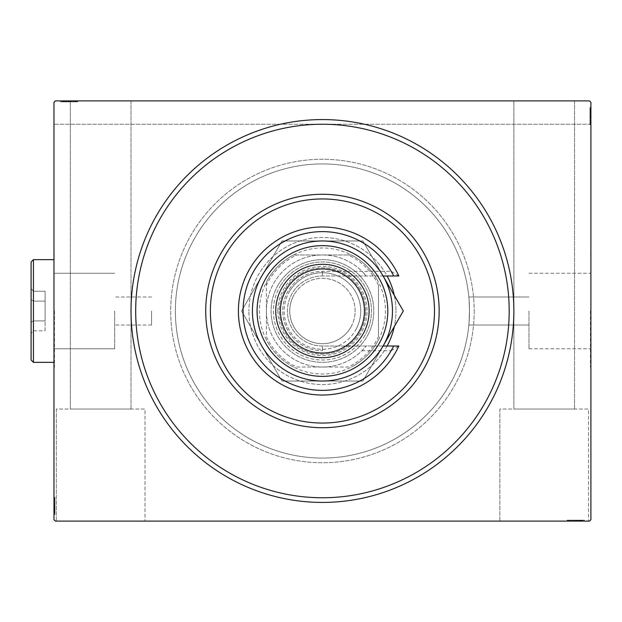 <?xml version="1.0" encoding="UTF-8"?>
<svg xmlns="http://www.w3.org/2000/svg" width="622" height="622" viewBox="0 0 622 622"><rect width="100%" height="100%" fill="white"/><g stroke="black" fill="none" stroke-linecap="round" stroke-linejoin="round"><path stroke-width="0.47" stroke-dasharray="3.11 2.33" d="M135.682 311A186.755 186.755 0 0 0 322.437 497.756A186.755 186.755 0 0 0 509.193 311A186.755 186.755 0 0 0 322.437 124.245A186.755 186.755 0 0 0 135.682 311A186.755 186.755 0 0 0 322.437 497.756A186.755 186.755 0 0 0 509.193 311A186.755 186.755 0 0 0 322.437 124.245A186.755 186.755 0 0 0 135.682 311A186.755 186.755 0 0 0 322.437 497.756A186.755 186.755 0 0 0 509.193 311A186.755 186.755 0 0 0 322.437 124.245A186.755 186.755 0 0 0 135.682 311M499.855 409.051L499.855 521.104L588.567 521.104L499.855 521.104L588.567 521.104L499.855 521.104L499.855 409.051L588.567 409.051L588.567 521.104L588.567 409.051L499.855 409.051M56.314 409.051L56.314 521.104L145.019 521.104L56.314 521.104L145.019 521.104L56.314 521.104L56.314 409.051L145.019 409.051L145.019 521.104L145.019 409.051L56.314 409.051M528.988 311L528.988 348.748L528.988 311M469.509 311C468.786 329.069 468.786 329.069 469.509 311C468.786 329.069 468.786 329.069 469.509 311C468.786 329.069 468.786 329.069 469.509 311C468.786 329.069 468.786 329.069 469.509 311A147.072 147.072 0 0 0 322.437 163.928A147.072 147.072 0 0 0 175.365 311A147.072 147.072 0 0 0 322.437 458.072A147.072 147.072 0 0 0 469.509 311C468.786 292.931 468.786 292.931 469.509 311C468.786 292.931 468.786 292.931 469.509 311C468.786 292.931 468.786 292.931 469.509 311C468.786 292.931 468.786 292.931 469.509 311A147.072 147.072 0 0 0 322.437 163.928A147.072 147.072 0 0 0 175.365 311A147.072 147.072 0 0 0 322.437 458.072A147.072 147.072 0 0 0 469.509 311A147.072 147.072 0 0 0 322.437 163.928A147.072 147.072 0 0 0 175.365 311A147.072 147.072 0 0 0 322.437 458.072A147.072 147.072 0 0 0 469.509 311A147.072 147.072 0 0 0 322.437 163.928A147.072 147.072 0 0 0 175.365 311A147.072 147.072 0 0 0 322.437 458.072A147.072 147.072 0 0 0 469.509 311M590.433 311L590.433 367.027L590.433 311M590.9 311L590.9 367.027L590.9 311M114.673 311L114.673 348.748L114.673 311M151.558 311L151.558 325.011L151.558 311M54.448 311L54.448 367.027L54.448 311M53.974 311L53.974 367.027L53.974 311M131.017 409.051L131.017 100.896L70.317 100.896L131.017 100.896L70.317 100.896L131.017 100.896L131.017 409.051L70.317 409.051L70.317 100.896L70.317 409.051L131.017 409.051M574.557 409.051L574.557 100.896L513.865 100.896L574.557 100.896L513.865 100.896L574.557 100.896L574.557 409.051L513.865 409.051L513.865 100.896L513.865 409.051L574.557 409.051M62.449 101.837L77.322 101.837L60.769 101.837L63.498 101.837L62.13 101.837L62.13 100.896L63.498 100.896L60.769 100.896L63.498 100.896L60.769 100.896L63.498 100.896L60.769 100.896L62.13 100.896L62.13 101.837L63.498 101.837L63.498 100.896L62.239 100.896L77.742 100.896L60.559 100.896L77.742 100.896L60.559 100.896L77.742 100.896L60.559 100.896L77.322 100.896L60.559 100.896L77.322 100.896L60.769 100.896L63.498 100.896L63.498 101.837L62.239 101.837L62.239 100.896L76.063 100.896L60.769 100.896L73.132 100.896L62.239 100.896L62.239 101.837L77.322 101.837L77.322 100.896L77.322 101.837L60.559 101.837L60.559 100.896L60.559 101.837L62.449 101.837L62.449 100.896M55.381 100.896L589.5 100.896L55.381 100.896L589.5 100.896L590.9 102.303L590.9 519.697L589.5 521.104L55.381 521.104L53.974 519.697L53.974 102.303L55.381 100.896M570.949 520.163L584.315 520.163L567.552 520.163L584.315 520.163L567.552 520.163L583.895 520.163L571.952 520.163L573.709 520.163L573.725 521.104L571.742 521.104L584.105 521.104L571.742 521.104L583.895 521.104L571.952 521.104L573.709 521.104L573.709 520.163L571.742 520.163L571.742 521.104L584.105 521.104L571.742 521.104L571.742 520.163L573.445 520.163L573.437 521.104L567.14 521.104L584.315 521.104L573.437 521.104L573.445 520.163L570.949 520.163L570.949 521.104M583.895 521.104L567.552 521.104L583.895 521.104L567.552 521.104L583.895 521.104L583.895 520.163L583.895 521.104M584.315 521.104L567.14 521.104L584.315 521.104L567.14 521.104L584.315 521.104L584.315 520.163L584.315 521.104L584.315 520.163L575.801 520.163L575.801 521.104L575.801 520.163L567.14 520.163L567.14 521.104L567.14 520.163L575.723 520.163L575.723 521.104L575.723 520.163L584.315 520.163L584.315 521.104M579.867 520.163L569.231 520.163L584.105 520.163L581.383 520.163L582.744 520.163L582.744 521.104L581.383 521.104L584.105 521.104L581.383 521.104L584.105 521.104L581.383 521.104L584.105 521.104L582.744 521.104L582.744 520.163L581.383 520.163L581.383 521.104L581.383 520.163L582.643 520.163L582.643 521.104L568.811 521.104L582.643 521.104L568.811 521.104L582.643 521.104L573.212 521.104L582.643 521.104L582.643 520.163L579.867 520.163L579.867 521.104M590.9 118.079L590.9 107.692L590.9 118.079L589.967 118.079L589.967 120.054L590.9 120.054L590.9 107.692L590.9 120.054L589.967 120.054L589.967 118.359L590.9 118.359L590.9 124.664L590.9 111.906L590.9 118.359L589.967 118.359L589.967 120.847L590.9 120.847M589.967 109.371L589.967 124.245L589.967 107.901L590.9 107.901L590.9 124.245L590.9 102.303L589.5 100.896L590.9 102.303L590.9 124.245L590.9 107.901L590.9 124.245L590.9 107.901L589.967 107.901L590.9 107.901L589.967 107.901L589.967 113.142L590.9 113.142L589.967 113.142L589.967 107.901L590.9 107.901L589.967 107.901L589.967 124.245L590.9 124.245L53.974 124.245L53.974 102.303L53.974 124.245L590.9 124.245L589.967 124.245L589.967 107.482L590.9 107.482L590.9 124.664L590.9 107.482L590.9 124.664L590.9 107.482L589.967 107.482L589.967 109.371L590.9 109.371M589.967 120.847L589.967 107.482L589.967 124.245L589.967 107.692L589.967 110.421L589.967 109.052L590.9 109.052L590.9 110.421L590.9 107.692L590.9 110.421L590.9 107.692L590.9 110.421L590.9 107.692L590.9 109.052L589.967 109.052L589.967 110.421L590.9 110.421L589.967 110.421L589.967 109.161L590.9 109.161L590.9 122.985L590.9 109.161L590.9 122.985L590.9 109.161L590.9 118.584L590.9 109.161L589.967 109.161L589.967 111.929L590.9 111.929L589.967 111.906L589.967 113.531L590.9 113.531M53.974 503.921L53.974 514.308L53.974 503.921L54.915 503.921L54.915 501.946L53.974 501.946L53.974 514.308L53.974 501.946L54.915 501.946L54.915 503.641L53.974 503.641L53.974 497.336L53.974 510.094L53.974 503.641L54.915 503.641L54.915 501.153L53.974 501.153M54.915 512.629L54.915 497.756L54.915 514.099L53.974 514.099L53.974 497.756L53.974 514.518L53.974 497.756L53.974 514.099L53.974 497.756L53.974 514.099L54.915 514.099L53.974 514.099L54.915 514.099L54.915 508.858L53.974 508.858L54.915 508.858L54.915 514.099L53.974 514.099L54.915 514.099L54.915 497.756L53.974 497.756L54.915 497.756L54.915 514.518L53.974 514.518L53.974 497.336L53.974 514.518L53.974 497.336L53.974 514.518L54.915 514.518L54.915 512.629L53.974 512.629M54.915 501.153L54.915 514.518L54.915 497.756L54.915 514.308L54.915 511.579L54.915 512.948L53.974 512.948L53.974 511.579L53.974 514.308L53.974 511.579L53.974 514.308L53.974 511.579L53.974 514.308L53.974 512.948L54.915 512.948L54.915 511.579L53.974 511.579L54.915 511.579L54.915 512.839L53.974 512.839L53.974 499.015L53.974 512.839L53.974 499.015L53.974 512.839L53.974 503.416L53.974 512.839L54.915 512.839L54.915 510.071L53.974 510.071L54.915 510.094L54.915 508.469L53.974 508.469M54.915 511.37L53.974 511.37M54.915 512.606L53.974 512.606M54.915 508.469L54.915 497.756L54.915 514.099L54.915 497.756L53.974 497.756L54.915 497.756L53.974 497.756L54.915 497.756L53.974 497.756L54.915 497.756L53.974 497.756L54.915 497.756L54.915 510.95L53.974 510.942L54.915 510.95L54.915 510.118L53.974 510.118M54.915 500.904L54.915 507.187L54.915 500.904L53.974 500.904L53.974 507.187L53.974 500.904L53.974 507.187L53.974 500.904L54.915 500.904L54.915 507.187L53.974 507.187L54.915 507.187L54.915 500.904M54.915 510.639L53.974 510.639M54.915 510.118L54.915 497.336L54.915 514.518L54.915 505.997L54.915 514.099L53.974 514.099L54.915 514.099L53.974 514.099L54.915 514.099L53.974 514.099L54.915 514.099L53.974 514.099L54.915 514.099L53.974 514.099L54.915 514.099L54.915 508.858L53.974 508.858L54.915 508.858L54.915 514.099L53.974 514.099L54.915 514.099L54.915 497.756L53.974 497.756L54.915 497.756L53.974 497.756L54.915 497.756L53.974 497.756L54.915 497.756L53.974 497.756L54.915 497.756L54.915 514.099L53.974 514.099L54.915 514.099L54.915 502.156L53.974 502.156L54.915 502.156L54.915 503.913L53.974 503.913L54.915 503.913L54.915 501.946L53.974 502.358M54.915 501.246L53.974 501.246M54.915 497.336L54.915 514.518L54.915 497.336L53.974 497.336M54.915 500.104L53.974 500.104M54.915 501.107L53.974 501.107L54.915 501.083M54.915 499.015L53.974 499.015L54.915 499.015L54.915 505.989L53.974 505.997L54.915 505.989L54.915 512.839L53.974 512.839L54.915 512.839L54.915 505.919L53.974 505.919L54.915 505.919L53.974 505.919L54.915 505.919L54.915 499.015L53.974 499.015M54.915 503.19L53.974 503.19M54.915 504.823L53.974 504.823M54.915 514.518L53.974 514.518L54.915 514.518M54.915 501.806L53.974 501.806M54.915 505.282L53.974 505.282M54.915 509.457L53.974 509.457L53.974 506.347L53.974 512.419L53.974 509.457L54.915 509.457M54.915 499.435L53.974 499.435L53.974 512.419L53.974 499.435L54.915 499.435M54.915 501.837L53.974 501.837M54.915 504.667L53.974 504.667M54.915 506.347L53.974 506.347L54.915 506.347M54.915 506.541L53.974 506.541M54.915 512.419L53.974 512.419M54.915 502.358L54.915 505.981L53.974 505.997L54.915 505.989L54.915 512.839L53.974 512.839L54.915 512.839L54.915 510.919L53.974 510.919M54.915 498.346L53.974 498.346M54.915 506.129L53.974 506.106M54.915 499.894L53.974 499.894M54.915 512.007L53.974 512.007M54.915 507.187L53.974 507.187L54.915 507.187M54.915 510.919L54.915 501.946L54.915 508.158L54.915 503.416L53.974 503.416L54.915 503.416L54.915 508.166L53.974 508.158L54.915 508.158L54.915 514.308L53.974 514.308L54.915 514.308L54.915 512.948L54.915 514.308L53.974 514.308L54.915 514.308L54.915 512.948L53.974 512.948L54.915 512.948L54.915 511.579L53.974 511.579L54.915 511.579L54.915 514.308L54.915 503.921M54.915 505.017L53.974 505.017M54.915 509.006L53.974 509.006M54.915 510.856L53.974 510.856M54.915 512.691L53.974 512.691M54.915 509.776L53.974 509.776M54.915 508.547L53.974 508.547M54.915 506.914L53.974 506.914M54.915 505.08L53.974 505.08M54.915 503.626L53.974 503.626M54.915 505.981L53.974 505.981M54.915 501.946L53.974 501.946M54.915 512.839L54.915 508.166L54.915 512.839M54.915 508.166L53.974 508.166L54.915 508.166M54.915 503.416L53.974 503.416M54.915 514.308L54.915 512.948L53.974 512.948L54.915 512.948L54.915 511.579L54.915 514.308L53.974 514.308M589.967 110.63L590.9 110.63M589.967 109.394L590.9 109.394M589.967 113.531L589.967 124.245L589.967 107.901L589.967 124.245L590.9 124.245L589.967 124.245L590.9 124.245L589.967 124.245L590.9 124.245L589.967 124.245L590.9 124.245L589.967 124.245L589.967 111.05L590.9 111.058L589.967 111.05L589.967 111.882L590.9 111.882M589.967 121.096L589.967 114.813L589.967 121.096L590.9 121.096L590.9 114.813L590.9 121.096L590.9 114.813L590.9 121.096L589.967 121.096L589.967 114.813L590.9 114.813L589.967 114.813L589.967 121.096M589.967 111.361L590.9 111.361M589.967 111.882L589.967 124.664L589.967 107.482L589.967 116.003L589.967 107.901L590.9 107.901L589.967 107.901L590.9 107.901L589.967 107.901L590.9 107.901L589.967 107.901L590.9 107.901L589.967 107.901L590.9 107.901L589.967 107.901L589.967 113.142L590.9 113.142L589.967 113.142L589.967 107.901L590.9 107.901L589.967 107.901L589.967 124.245L590.9 124.245L589.967 124.245L590.9 124.245L589.967 124.245L590.9 124.245L589.967 124.245L590.9 124.245L589.967 124.245L589.967 107.901L590.9 107.901L589.967 107.901L589.967 119.844L590.9 119.844L589.967 119.844L589.967 118.087L590.9 118.087L589.967 118.087L589.967 120.054L590.9 119.642M589.967 120.754L590.9 120.754M589.967 124.664L589.967 107.482L589.967 124.664L590.9 124.664M589.967 121.896L590.9 121.896M589.967 120.893L590.9 120.893L589.967 120.917M589.967 122.985L590.9 122.985L589.967 122.985L589.967 116.011L590.9 116.003L589.967 116.011L589.967 109.161L590.9 109.161L589.967 109.161L589.967 116.081L590.9 116.081L589.967 116.081L590.9 116.081L589.967 116.081L589.967 122.985L590.9 122.985M589.967 118.81L590.9 118.81M589.967 117.177L590.9 117.177M589.967 107.482L590.9 107.482L589.967 107.482M589.967 120.194L590.9 120.194M589.967 116.718L590.9 116.718M589.967 112.543L590.9 112.543L590.9 115.653L590.9 109.581L590.9 112.543L589.967 112.543M589.967 122.565L590.9 122.565L590.9 109.581L590.9 122.565L589.967 122.565M589.967 120.163L590.9 120.163M589.967 117.333L590.9 117.333M589.967 115.653L590.9 115.653L589.967 115.653M589.967 115.459L590.9 115.459M589.967 109.581L590.9 109.581M589.967 119.642L589.967 116.019L590.9 116.003L589.967 116.011L589.967 109.161L590.9 109.161L589.967 109.161L589.967 111.081L590.9 111.081M589.967 123.654L590.9 123.654M589.967 115.871L590.9 115.894M589.967 122.106L590.9 122.106M589.967 109.993L590.9 109.993M589.967 114.813L590.9 114.813L589.967 114.813M589.967 111.081L589.967 120.054L589.967 113.842L589.967 118.584L590.9 118.584L589.967 118.584L589.967 113.834L590.9 113.842L589.967 113.842L589.967 107.692L590.9 107.692L589.967 107.692L589.967 109.052L589.967 107.692L590.9 107.692L589.967 107.692L589.967 109.052L590.9 109.052L589.967 109.052L589.967 110.421L590.9 110.421L589.967 110.421L589.967 107.692L589.967 118.079M589.967 116.983L590.9 116.983M589.967 112.994L590.9 112.994M589.967 111.144L590.9 111.144M589.967 109.309L590.9 109.309M589.967 112.224L590.9 112.224M589.967 113.453L590.9 113.453M589.967 115.086L590.9 115.086M589.967 116.92L590.9 116.92M589.967 118.374L590.9 118.374M589.967 116.019L590.9 116.019M589.967 120.054L590.9 120.054M589.967 109.161L589.967 113.834L589.967 109.161M589.967 113.834L590.9 113.834L589.967 113.834M589.967 118.584L590.9 118.584M589.967 107.692L589.967 109.052L590.9 109.052L589.967 109.052L589.967 110.421L589.967 107.692L590.9 107.692M63.701 101.837L63.701 100.896M62.472 101.837L62.472 100.896M64.96 101.837L77.742 101.837L60.979 101.837L77.322 101.837L60.979 101.837L77.322 101.837L77.322 100.896L77.322 101.837L77.322 100.896L77.322 101.837L77.322 100.896L77.322 101.837L77.322 100.896L77.322 101.837L64.128 101.837L64.136 100.896L64.128 101.837L64.96 101.837L64.96 100.896M72.72 101.837L60.559 101.837L77.742 101.837L60.559 101.837L69.081 101.837L60.979 101.837L60.979 100.896L60.979 101.837L60.979 100.896L60.979 101.837L60.979 100.896L60.979 101.837L60.979 100.896L60.979 101.837L60.979 100.896L60.979 101.837L60.979 100.896L60.979 101.837L60.979 100.896L60.979 101.837L60.979 100.896L60.979 101.837L66.22 101.837L66.22 100.896L66.22 101.837L66.22 100.896L66.22 101.837L60.979 101.837L60.979 100.896L60.979 101.837L77.322 101.837L77.322 100.896L77.322 101.837L77.322 100.896L77.322 101.837L77.322 100.896L77.322 101.837L77.322 100.896L77.322 101.837L60.979 101.837L60.979 100.896L60.979 101.837L72.922 101.837L72.922 100.896L72.922 101.837L71.165 101.837L71.165 100.896L71.165 101.837L73.132 101.837L72.72 100.896M74.174 101.837L67.891 101.837L74.174 101.837L74.174 100.896L67.891 100.896L74.174 100.896L67.891 100.896L74.174 100.896L74.174 101.837L67.891 101.837L67.891 100.896L67.891 101.837L74.174 101.837M64.439 101.837L64.439 100.896M73.831 101.837L73.831 100.896M65.007 101.837L64.991 100.896M66.608 101.837L66.608 100.896M71.437 101.837L71.452 100.896M73.925 101.837L73.925 100.896M77.742 101.837L77.742 100.896M74.974 101.837L74.974 100.896M73.971 101.837L73.971 100.896L73.995 101.837M76.063 101.837L76.063 100.896M71.888 101.837L71.888 100.896M70.255 101.837L70.255 100.896M69.081 101.837L69.089 100.896M69.159 101.837L69.159 100.896L69.159 101.837M60.559 101.837L60.559 100.896L60.559 101.837M71.157 101.837L62.239 101.837L62.239 100.896L62.239 101.837L62.239 100.896L62.239 101.837L66.912 101.837L66.919 100.896L66.919 101.837L60.769 101.837L60.769 100.896L60.769 101.837L62.13 101.837L60.769 101.837L60.769 100.896L60.769 101.837L62.13 101.837L62.13 100.896L62.13 101.837L63.498 101.837L63.498 100.896L63.498 101.837L60.769 101.837L71.157 101.837L71.157 100.896M73.272 101.837L73.272 100.896M69.796 101.837L69.796 100.896M65.621 101.837L65.621 100.896L68.731 100.896L62.659 100.896L65.621 100.896L65.621 101.837M75.643 101.837L75.643 100.896L62.659 100.896L75.643 100.896L75.643 101.837M73.24 101.837L73.24 100.896M70.41 101.837L70.41 100.896M68.731 101.837L68.731 100.896L68.731 101.837M68.537 101.837L68.537 100.896M62.659 101.837L62.659 100.896M76.731 101.837L76.731 100.896M68.949 101.837L68.972 100.896M75.184 101.837L75.184 100.896M63.071 101.837L63.071 100.896M67.891 101.837L67.891 100.896L67.891 101.837M71.662 101.837L71.662 100.896L71.662 101.837L66.912 101.837L71.662 101.837L71.662 100.896M70.061 101.837L70.061 100.896M66.064 101.837L66.064 100.896M64.221 101.837L64.221 100.896M62.387 101.837L62.387 100.896M64.159 101.837L64.159 100.896M65.302 101.837L65.302 100.896M66.531 101.837L66.531 100.896M68.163 101.837L68.163 100.896M69.998 101.837L69.998 100.896M73.132 101.837L73.132 100.896M66.912 101.837L66.912 100.896L66.912 101.837M60.769 101.837L62.13 101.837L62.13 100.896L62.13 101.837L63.498 101.837L60.769 101.837L60.769 100.896M567.552 520.163L567.552 521.104L567.552 520.163M582.433 520.163L582.433 521.104M581.173 520.163L581.173 521.104M582.402 520.163L582.402 521.104M578.662 520.163L578.662 521.104L578.662 520.163M570.708 520.163L576.983 520.163L570.708 520.163L570.708 521.104L576.983 521.104L570.708 521.104L576.983 521.104L570.708 521.104L570.708 520.163L576.983 520.163L576.983 521.104L576.983 520.163L570.708 520.163M580.435 520.163L580.435 521.104M571.043 520.163L571.043 521.104M580.746 520.163L580.746 521.104L580.746 520.163M580.715 520.163L571.742 520.163L579.883 520.163L579.914 521.104L579.891 520.163L582.643 520.163L568.811 520.163L568.811 521.104L568.811 520.163L582.643 520.163L582.643 521.104L582.643 520.163L575.715 520.163L575.715 521.104L575.715 520.163L568.811 520.163L575.793 520.163L575.793 521.104L575.793 520.163L582.643 520.163L582.643 521.104L582.643 520.163L580.715 520.163L580.715 521.104M578.266 520.163L578.266 521.104M569.9 520.163L569.9 521.104M570.91 520.163L570.91 521.104M570.879 520.163L570.879 521.104M572.994 520.163L572.994 521.104M574.619 520.163L574.619 521.104M571.602 520.163L571.602 521.104L574.471 521.104L571.634 521.104L571.634 520.163M575.078 520.163L575.078 521.104M579.261 520.163L579.261 521.104L576.143 521.104L582.223 521.104L579.261 521.104L579.261 520.163L576.143 520.163L579.261 520.163M569.231 520.163L569.231 521.104L582.223 521.104L569.231 521.104L569.231 520.163L582.223 520.163L582.223 521.104L582.223 520.163L575.925 520.163L575.933 521.104L575.925 520.163L569.231 520.163L569.231 521.104L569.231 520.163M574.471 520.163L574.471 521.104M576.143 520.163L576.143 521.104L576.143 520.163M576.337 520.163L576.337 521.104M567.14 520.163L584.315 520.163L567.14 520.163L567.14 521.104M568.811 520.163L568.811 521.104M568.143 520.163L568.143 521.104M582.223 520.163L582.223 521.104M569.69 520.163L569.69 521.104M581.803 520.163L581.803 521.104M576.983 520.163L576.983 521.104L576.983 520.163M571.742 520.163L577.962 520.163L573.212 520.163L573.212 521.104L573.212 520.163L577.97 520.163L577.962 521.104L577.962 520.163L584.105 520.163L584.105 521.104L584.105 520.163L582.744 520.163L584.105 520.163L584.105 521.104L584.105 520.163L582.744 520.163L582.744 521.104L582.744 520.163L581.383 520.163L581.383 521.104L581.383 520.163L584.105 520.163L571.742 520.163L571.742 521.104M574.821 520.163L574.821 521.104M575.902 520.163L575.902 521.104M578.81 520.163L578.81 521.104M580.653 520.163L580.653 521.104M582.487 520.163L582.487 521.104M579.58 520.163L579.58 521.104M578.351 520.163L578.351 521.104M576.718 520.163L576.718 521.104M574.876 520.163L574.876 521.104M571.952 520.163L571.952 521.104L571.952 520.163M572.154 520.163L572.154 521.104M573.422 520.163L573.422 521.104M575.785 520.163L575.785 521.104M573.709 520.163L573.709 521.104M582.643 520.163L577.97 520.163L582.643 520.163M577.97 520.163L577.97 521.104L577.97 520.163M573.212 520.163L573.212 521.104M584.105 520.163L582.744 520.163L582.744 521.104L582.744 520.163L581.383 520.163L584.105 520.163L584.105 521.104M387.801 311A65.364 65.364 0 0 0 322.437 245.636A65.364 65.364 0 0 0 257.073 311A65.364 65.364 0 0 0 322.437 376.364A65.364 65.364 0 0 0 387.801 311A65.364 65.364 0 0 0 322.437 245.636A65.364 65.364 0 0 0 257.073 311A65.364 65.364 0 0 0 322.437 376.364A65.364 65.364 0 0 0 387.801 311A65.364 65.364 0 0 1 322.437 376.364A65.364 65.364 0 0 1 257.073 311A65.364 65.364 0 0 0 322.437 376.364A65.364 65.364 0 0 0 387.801 311A65.364 65.364 0 0 0 322.437 245.636A65.364 65.364 0 0 0 257.073 311A65.364 65.364 0 0 1 322.437 245.636A65.364 65.364 0 0 1 387.801 311M394.301 295.403A73.536 73.536 0 0 1 395.973 311A73.536 73.536 0 0 0 322.437 237.464A73.536 73.536 0 0 0 248.901 311A73.536 73.536 0 0 1 387.102 275.981M474.174 311A151.737 151.737 0 0 1 322.437 462.737A151.737 151.737 0 0 1 170.7 311A151.737 151.737 0 0 1 322.437 159.263A151.737 151.737 0 0 1 474.174 311A151.737 151.737 0 0 1 322.437 462.737A151.737 151.737 0 0 1 170.7 311A151.737 151.737 0 0 1 322.437 159.263A151.737 151.737 0 0 1 474.174 311M205.719 311A116.726 116.726 0 0 0 322.437 427.726A116.726 116.726 0 0 0 439.163 311A116.726 116.726 0 0 0 322.437 194.274A116.726 116.726 0 0 0 205.719 311M387.102 346.019A73.536 73.536 0 0 1 248.901 311A73.536 73.536 0 0 0 322.437 384.536A73.536 73.536 0 0 0 395.973 311A73.536 73.536 0 0 1 394.301 326.597M277.847 311A44.59 44.59 0 0 1 322.437 266.41A44.59 44.59 0 0 1 367.027 311A44.59 44.59 0 0 1 322.437 355.59A44.59 44.59 0 0 1 277.847 311M365.627 311A43.19 43.19 0 0 0 322.437 267.81A43.19 43.19 0 0 0 279.255 311A43.19 43.19 0 0 0 322.437 354.19A43.19 43.19 0 0 0 365.627 311A43.19 43.19 0 0 0 322.437 267.81A43.19 43.19 0 0 0 279.255 311A43.19 43.19 0 0 0 322.437 354.19A43.19 43.19 0 0 0 365.627 311M266.41 285.327L266.41 282.124A63.032 63.032 0 0 0 351.313 367.027A63.032 63.032 0 0 0 351.313 254.973L293.561 254.973A63.032 63.032 0 0 0 266.41 282.124L266.41 336.673A61.632 61.632 0 0 0 296.764 367.027L348.11 367.027A61.632 61.632 0 0 0 378.464 336.673L378.464 285.327A61.632 61.632 0 0 0 348.11 254.973L296.764 254.973A61.632 61.632 0 0 0 266.41 285.327L266.41 336.673M348.11 254.973L351.313 254.973A63.032 63.032 0 0 0 293.561 254.973L296.764 254.973M378.464 336.673L378.464 285.327M296.764 367.027L348.11 367.027M378.464 339.876A63.032 63.032 0 0 1 351.313 367.027M266.41 282.124A63.032 63.032 0 0 1 293.561 254.973M351.313 254.973A63.032 63.032 0 0 1 378.464 282.124M293.561 367.027A63.032 63.032 0 0 1 266.41 339.876M361.988 350.684L391.176 350.684A79.375 79.375 0 0 1 243.07 311A79.375 79.375 0 0 1 391.176 271.316L322.437 271.316A39.684 39.684 0 0 0 282.753 311A39.684 39.684 0 0 0 322.437 350.684A39.684 39.684 0 0 1 282.753 311A39.684 39.684 0 0 1 322.437 271.316L361.988 271.316L366.171 275.981A56.027 56.027 0 0 0 284.301 269.956A56.027 56.027 0 0 0 284.301 352.044A56.027 56.027 0 0 0 366.171 346.019L361.988 350.684A56.027 56.027 0 0 1 282.8 350.59A56.027 56.027 0 0 1 282.8 271.41A56.027 56.027 0 0 1 361.988 271.316M403.305 311L362.875 381.037L322.437 381.037A70.037 70.037 0 0 0 383.09 346.019L362.875 381.037L383.09 346.019A70.037 70.037 0 0 1 261.784 346.019L241.569 311L261.784 275.981A70.037 70.037 0 0 0 322.437 381.037L362.875 381.037L282.007 381.037L261.784 346.019A70.037 70.037 0 0 1 261.784 275.981L282.007 240.963L322.437 240.963A70.037 70.037 0 0 0 261.784 346.019L241.569 311L261.784 275.981A70.037 70.037 0 0 1 322.437 240.963L362.875 240.963L383.09 275.981A70.037 70.037 0 0 0 261.784 275.981L282.007 240.963L241.569 311L282.007 381.037L241.569 311L282.007 240.963L322.437 240.963A70.037 70.037 0 0 1 383.09 275.981L403.305 311L383.09 346.019A70.037 70.037 0 0 0 322.437 240.963L362.875 240.963L282.007 240.963L362.875 240.963L383.09 275.981A70.037 70.037 0 0 1 383.09 346.019A70.037 70.037 0 0 0 304.313 243.35A70.037 70.037 0 0 0 304.313 378.65A70.037 70.037 0 0 0 383.09 275.981L403.305 311L362.875 240.963L383.09 275.981L322.437 275.981L398.834 275.981A84.04 84.04 0 0 0 238.397 311A84.04 84.04 0 0 0 398.834 346.019L322.437 346.019A35.019 35.019 0 0 1 287.418 311A35.019 35.019 0 0 1 322.437 275.981A35.019 35.019 0 0 0 287.418 311A35.019 35.019 0 0 0 322.437 346.019L383.09 346.019L385.593 341.672M398.834 275.981L391.176 271.316M280.421 311A42.024 42.024 0 0 0 322.437 353.024A42.024 42.024 0 0 0 364.461 311A42.024 42.024 0 0 0 322.437 268.976A42.024 42.024 0 0 0 280.421 311A42.024 42.024 0 0 0 322.437 353.024A42.024 42.024 0 0 0 364.461 311A42.024 42.024 0 0 0 322.437 268.976A42.024 42.024 0 0 0 280.421 311M275.748 311A46.689 46.689 0 0 0 322.437 357.689A46.689 46.689 0 0 0 369.126 311A46.689 46.689 0 0 0 322.437 264.311A46.689 46.689 0 0 0 275.748 311M391.176 350.684L398.834 346.019M364.896 335.515A49.021 49.021 0 0 1 297.93 353.459A49.021 49.021 0 0 1 279.986 286.485A49.021 49.021 0 0 0 297.93 353.459A49.021 49.021 0 0 0 364.896 335.515A49.021 49.021 0 0 0 346.952 268.541A49.021 49.021 0 0 0 279.986 286.485A49.021 49.021 0 0 1 346.952 268.541A49.021 49.021 0 0 1 364.896 335.515M277.964 285.319A51.362 51.362 0 0 0 296.756 355.481A51.362 51.362 0 0 0 366.918 336.681A51.362 51.362 0 0 1 296.756 355.481A51.362 51.362 0 0 1 277.964 285.319A51.362 51.362 0 0 1 348.118 266.519A51.362 51.362 0 0 1 366.918 336.681A51.362 51.362 0 0 0 348.118 266.519A51.362 51.362 0 0 0 277.964 285.319M350.746 327.343A32.686 32.686 0 0 0 338.78 282.699A32.686 32.686 0 0 0 294.136 294.657A32.686 32.686 0 0 1 338.78 282.699A32.686 32.686 0 0 1 350.746 327.343A32.686 32.686 0 0 1 306.094 339.301A32.686 32.686 0 0 1 294.136 294.657A32.686 32.686 0 0 0 306.094 339.301A32.686 32.686 0 0 0 350.746 327.343A32.686 32.686 0 0 1 306.094 339.301A32.686 32.686 0 0 1 294.136 294.657A32.686 32.686 0 0 0 306.094 339.301A32.686 32.686 0 0 0 350.746 327.343M390.499 333.182L395.273 324.909M261.784 346.019A70.037 70.037 0 0 0 383.09 346.019L362.875 381.037L282.007 381.037L261.784 346.019M33.432 259.638L31.1 261.979L31.1 360.021L31.1 261.979L31.1 360.021L33.432 362.362L33.432 259.638L33.432 311L33.432 259.638L53.974 259.638M31.1 322.235L31.1 288.538L31.1 333.462L31.1 322.235L33.432 320.882L33.432 291.236L33.432 330.764L33.432 320.882L31.1 322.235L31.1 299.765L33.432 301.118L31.1 299.765L31.1 288.538L31.1 333.462L33.432 330.764L33.432 291.236L31.1 288.538L33.432 291.236L33.432 330.764L45.111 330.764L45.111 320.882L33.432 320.882L31.1 322.235L33.432 320.882L45.111 320.882L45.111 301.118L33.432 301.118L31.1 299.765L33.432 301.118L45.111 301.118L45.111 291.236L33.432 291.236L45.111 291.236L45.111 330.764L33.432 330.764L31.1 333.462L31.1 322.235M33.432 311L33.432 362.362L33.432 311M45.111 301.118L33.432 301.118L45.111 301.118L45.111 320.882L33.432 320.882L45.111 320.882L45.111 301.118M45.111 330.764L45.111 320.882L45.111 330.764M54.915 508.625L53.974 508.625M54.915 508.788L53.974 508.788M54.915 505.857L53.974 505.857M54.915 507.334L53.974 507.334M54.915 510.087L53.974 510.087M589.967 113.375L590.9 113.375M589.967 113.212L590.9 113.212M589.967 116.143L590.9 116.143M589.967 114.666L590.9 114.666M589.967 111.913L590.9 111.913M66.453 101.837L66.453 100.896M66.29 101.837L66.29 100.896M69.213 101.837L69.213 100.896M67.744 101.837L67.744 100.896M578.429 520.163L578.429 521.104M578.592 520.163L578.592 521.104M575.661 520.163L575.661 521.104M577.13 520.163L577.13 521.104M579.883 520.163L579.883 521.104M322.437 350.684L322.437 346.019L322.437 350.684M322.437 271.316L322.437 275.981L322.437 271.316M289.284 291.858A38.284 38.284 0 0 1 341.579 277.847A38.284 38.284 0 0 1 355.597 330.142A38.284 38.284 0 0 0 341.579 277.847A38.284 38.284 0 0 0 289.284 291.858A38.284 38.284 0 0 0 303.295 344.153A38.284 38.284 0 0 0 355.597 330.142A38.284 38.284 0 0 1 303.295 344.153A38.284 38.284 0 0 1 289.284 291.858M468.84 325.011L528.988 325.011L468.84 325.011M528.988 348.748L590.433 348.748L528.988 348.748M590.433 367.027L590.9 367.027L590.433 367.027M151.558 325.011L114.673 325.011L151.558 325.011M114.673 348.748L54.448 348.748L114.673 348.748M54.448 367.027L53.974 367.027L54.448 367.027M54.448 254.973L53.974 254.973L54.448 254.973M114.673 273.252L54.448 273.252L114.673 273.252M151.558 296.989L114.673 296.989L151.558 296.989M590.433 254.973L590.9 254.973L590.433 254.973M528.988 273.252L590.433 273.252L528.988 273.252M468.84 296.989L528.988 296.989L468.84 296.989M53.974 362.362L33.432 362.362"/><path stroke-width="0.93" d="M513.865 311A191.428 191.428 0 0 1 322.437 502.428A191.428 191.428 0 0 1 131.017 311A191.428 191.428 0 0 1 322.437 119.572A191.428 191.428 0 0 1 513.865 311M55.381 100.896L589.5 100.896L590.9 102.303L590.9 519.697L589.5 521.104L55.381 521.104L53.974 519.697L53.974 102.303L55.381 100.896M210.384 311A112.053 112.053 0 0 0 322.437 423.053A112.053 112.053 0 0 0 434.49 311A112.053 112.053 0 0 0 322.437 198.947A112.053 112.053 0 0 0 210.384 311M439.163 311A116.726 116.726 0 0 1 322.437 427.726A116.726 116.726 0 0 1 205.719 311A116.726 116.726 0 0 1 322.437 194.274A116.726 116.726 0 0 1 439.163 311M387.102 275.981A73.536 73.536 0 0 1 394.301 295.403M135.682 311A186.755 186.755 0 0 0 322.437 497.756A186.755 186.755 0 0 0 509.193 311A186.755 186.755 0 0 0 322.437 124.245A186.755 186.755 0 0 0 135.682 311M394.301 326.597A73.536 73.536 0 0 1 387.102 346.019M257.073 311A65.364 65.364 0 0 0 322.437 376.364A65.364 65.364 0 0 0 387.801 311A65.364 65.364 0 0 0 322.437 245.636A65.364 65.364 0 0 0 257.073 311M392.474 311A70.037 70.037 0 0 1 322.437 381.037A70.037 70.037 0 0 1 252.408 311A70.037 70.037 0 0 1 322.437 240.963A70.037 70.037 0 0 1 392.474 311M280.421 311A42.024 42.024 0 0 0 322.437 353.024A42.024 42.024 0 0 0 364.461 311A42.024 42.024 0 0 0 322.437 268.976A42.024 42.024 0 0 0 280.421 311M369.126 311A46.689 46.689 0 0 1 322.437 357.689A46.689 46.689 0 0 1 275.748 311A46.689 46.689 0 0 1 322.437 264.311A46.689 46.689 0 0 1 369.126 311M393.672 275.981A79.375 79.375 0 0 0 272.786 249.08A79.375 79.375 0 0 0 272.786 372.92A79.375 79.375 0 0 0 393.672 346.019L398.834 346.019A84.04 84.04 0 0 1 270.461 377.033A84.04 84.04 0 0 1 270.461 244.967A84.04 84.04 0 0 1 398.834 275.981L383.09 275.981L403.305 311L395.273 324.909M403.305 311L383.09 346.019L393.672 346.019M385.593 341.672L390.499 333.182M33.432 362.362L31.1 360.021L31.1 261.979L33.432 259.638L33.432 362.362L53.974 362.362M33.432 259.638L53.974 259.638"/></g></svg>
